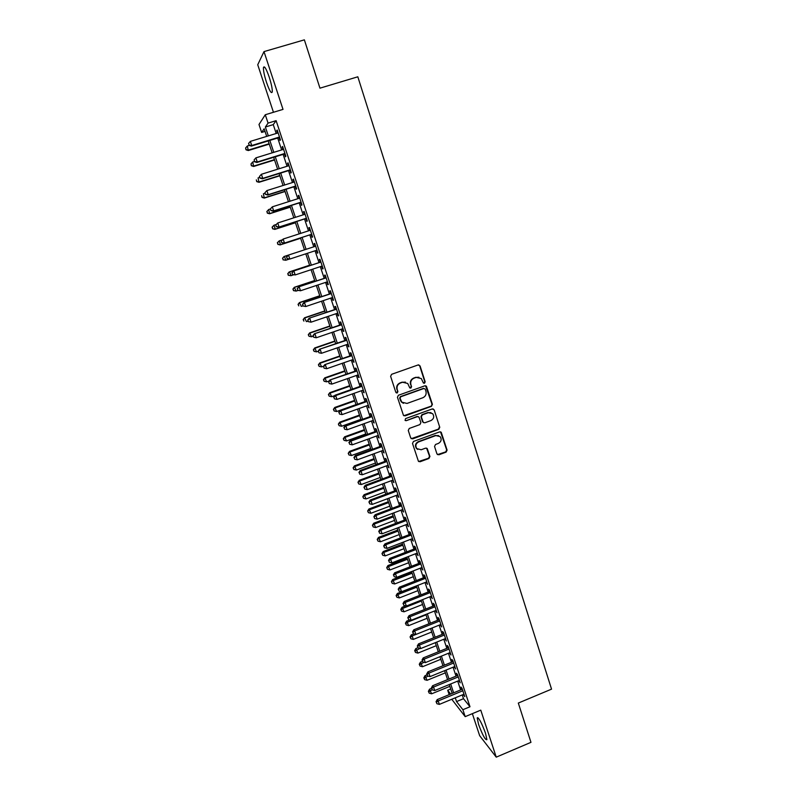 <?xml version="1.0" encoding="UTF-8"?>
<svg xmlns="http://www.w3.org/2000/svg" width="797" height="797" viewBox="0 0 797 797"><rect width="100%" height="100%" fill="white"/><g stroke="black" fill="none" stroke-linecap="round" stroke-linejoin="round"><path stroke-width="1.2" d="M424.492 383.247L425.18 381.833L420.069 365.933L418.126 364.946L391.606 374.311L390.62 376.343L395.82 392.303L397.195 392.981L397.892 391.566L397.215 389.504C396.557 386.495 397.603 384.333 400.373 383.028L402.585 382.241L407.715 383.467L409.758 387.83L410.873 388.099L411.561 386.684L410.903 384.632C410.246 381.624 411.292 379.472 414.051 378.167L416.253 377.389L421.284 378.535L423.396 382.998L424.492 383.247M423.655 383.188L424.781 381.723L419.69 365.843L418.764 364.867M396.308 392.901L397.534 391.437L397.215 389.504M410.017 388.039L411.192 386.565L410.903 384.632M485.503 733.19C481.498 722.461 478.738 717.38 477.194 717.938L478.598 724.463C482.544 735.083 485.303 740.154 486.887 739.686L485.503 733.19M269.266 77.249C266.198 68.572 264.255 65.354 263.448 67.586C263.309 70.604 264.315 75.496 266.477 82.28C269.506 90.878 271.438 94.086 272.275 91.894C272.425 88.955 271.428 84.074 269.266 77.249M436.935 453.882L438.848 454.808L446.121 452.118L447.097 450.126L441.219 432.263L439.625 431.894L413.484 441.458L412.507 443.471L418.445 461.324L420.099 461.752L428.945 458.474L429.922 456.472L427.222 448.542L425.588 448.133L421.195 449.757L416.791 448.621C415.127 445.792 415.735 443.54 418.644 441.887L435.839 435.58L440.113 436.597C441.887 439.436 441.309 441.717 438.37 443.431L435.521 444.487L434.544 446.489L436.935 453.882M462.26 694.924L463.515 698.7L469.991 706.76L462.888 709.709L465.189 716.642L451.76 699.268M265.032 131.395L261.635 132.432L258.995 124.511L265.281 114.738L283.015 109.388L263.996 51.606L304.364 39.85L319.956 88.168L357.823 76.801L551.544 689.146L518.309 703.064L530.971 742.336L496.242 757.15L480.77 710.147L465.189 716.642M265.281 114.738L268.061 123.107L265.371 127.012L268.33 135.898M469.991 706.76L276.121 120.666L268.061 123.107M431.426 406.35L432.402 404.338L426.405 386.186L424.831 385.828L398.43 395.252L397.444 397.275L403.491 415.426L405.135 415.845L431.426 406.35L431.994 404.199L425.568 385.758M434.186 409.897L439.775 427.322L438.798 429.314L412.647 438.878L410.704 437.932L408.273 430.47L409.25 428.457L419.909 424.582L420.886 422.569L418.963 417.05L417.339 416.662L406.221 420.686L405.075 420.388L405.543 418.604L432.253 408.941L434.186 409.897L439.775 427.322M472.362 713.654L479.645 735.651L496.242 757.15M263.996 51.606L257.73 64.756L273.451 112.267M279 137.622L279.956 140.481L280.444 139.893L277.177 130.021L276.698 130.648L277.505 133.089M284.419 153.96L285.366 156.81L285.874 156.282L282.626 146.459L282.118 147.027L282.945 149.517M289.799 170.229L290.746 173.059L291.274 172.59L288.036 162.817L287.518 163.325L288.365 165.866M295.159 186.408L296.095 189.228L296.653 188.819L293.426 179.096L292.888 179.544L293.744 182.134M300.499 202.508L301.425 205.317L301.993 204.968L298.795 195.295L298.237 195.673L299.104 198.314M305.809 218.537L306.735 221.337L307.313 221.038L304.125 211.404L303.547 211.733L304.444 214.423M311.089 234.487L312.006 237.267L312.613 237.028L309.435 227.444L308.847 227.713L309.744 230.443M316.349 250.368L317.256 253.117L317.883 252.948L314.725 243.404L314.108 243.613L315.034 246.393M321.599 266.218L322.486 268.898L323.124 268.778L319.976 259.284L319.348 259.443L320.264 262.203M326.82 281.989L327.687 284.599L328.344 284.539L325.216 275.095L324.568 275.184L325.475 277.934M332.02 297.689L332.857 300.23L333.535 300.22L330.416 290.825L329.759 290.865L330.665 293.595M337.191 313.311L338.008 315.781L338.695 315.831L335.607 306.476L334.919 306.456L335.826 309.176M342.341 328.852L343.138 331.253L343.846 331.353L340.757 322.048L340.06 321.978L340.957 324.688M347.462 344.324L348.239 346.655L348.956 346.815L345.888 337.549L345.181 337.42L346.067 340.12M352.563 359.716L353.31 361.977L354.047 362.197L350.999 352.971L350.272 352.792L351.158 355.472M357.634 375.038L358.361 377.24L359.118 377.499L356.08 368.324L355.332 368.094L356.219 370.764M362.685 390.291L364.159 392.732L361.141 383.606L360.374 383.317L361.26 385.977M367.716 405.464L369.18 407.895L366.172 398.809L365.395 398.47L366.271 401.11M372.717 420.567L374.182 422.988L371.183 413.942L370.396 413.553L371.263 416.183M377.688 435.6L379.153 438.001L376.174 429.005L375.357 428.557L376.234 431.177M382.65 450.554L384.094 452.955L381.135 443.989L380.308 443.501L381.175 446.101M387.581 465.448L389.026 467.829L386.077 458.913L385.23 458.365L386.097 460.955M392.483 480.262L393.927 482.633L390.988 473.757L390.132 473.159L390.988 475.749M397.374 495.017L398.809 497.368L395.88 488.531L395.013 487.894L395.86 490.464M402.236 509.691L403.661 512.033L400.752 503.246L399.865 502.548L400.712 505.109M407.068 524.306L408.492 526.638L405.593 517.881L404.697 517.143L405.543 519.684M411.89 538.852L413.304 541.163L410.425 532.456L409.509 531.659L410.345 534.199M416.682 553.327L418.096 555.629L415.227 546.961L414.301 546.114L415.127 548.645M421.454 567.733L422.858 570.024L419.999 561.397L419.063 560.51L419.889 563.021M426.206 582.069L427.6 584.35L424.761 575.763L423.805 574.826L424.632 577.327M430.928 596.345L432.323 598.617L429.493 590.059L428.527 589.083L429.354 591.573M435.64 610.552L437.025 612.803L434.206 604.295L433.229 603.269L434.046 605.75M440.323 624.699L441.707 626.94L438.898 618.472L437.902 617.396L438.719 619.857M444.985 638.776L446.36 641.007L443.57 632.569L442.564 631.453L443.371 633.914M449.628 652.783L450.992 655.004L448.213 646.616L447.197 645.45L448.004 647.891M454.24 666.74L455.615 668.942L452.845 660.583L451.809 659.378L452.616 661.809M458.843 680.618L460.208 682.82L457.448 674.501L456.402 673.246L457.199 675.667M276.121 120.666L273.261 124.611L276.2 133.488M277.705 138.02L281.65 149.926M283.114 154.359L287.059 166.274M288.504 170.628L292.459 182.533M293.874 186.817L297.819 198.722M299.214 202.926L303.159 214.831M304.524 218.946L308.469 230.861M309.804 234.896L313.759 246.811M315.074 250.786L318.999 262.621M320.324 266.636L324.21 278.362M325.555 282.407L329.4 294.023M330.755 298.108L334.571 309.605M335.935 313.729L339.701 325.116M341.086 329.281L344.822 340.548M346.217 344.752L349.913 355.91M351.318 360.154L354.974 371.193M356.398 375.477L360.025 386.415M361.449 390.719L365.036 401.549M366.481 405.902L370.037 416.622M371.482 421.005L375.008 431.625M376.473 436.039L379.95 446.549M381.424 451.002L384.871 461.403M386.366 465.896L389.773 476.198M391.277 480.711L394.654 490.912M396.159 495.465L399.506 505.567M401.03 510.15L404.338 520.142M405.872 524.765L409.15 534.657M410.694 539.31L413.942 549.103M415.486 553.785L418.704 563.479M420.268 568.191L423.446 577.795M425.02 582.537L428.168 592.032M429.752 596.814L432.871 606.218M434.455 611.02L437.543 620.335M439.147 625.167L442.196 634.382M443.809 639.244L446.838 648.369M448.452 653.261L451.451 662.287M453.085 667.209L456.043 676.145M457.687 681.096L460.616 689.943M463.426 694.446L464.781 696.628L462.031 688.349L460.975 687.054L461.772 689.465M449.169 694.655L447.695 690.232L450.664 694.048M450.703 688.997L447.695 690.232M455.286 697.803L456.542 701.579L462.888 709.709M269.834 140.431L273.799 152.347M275.284 156.79L279.249 168.705M280.703 173.069L284.668 184.994M286.093 189.268L290.058 201.193M291.453 205.397L295.418 217.312M296.793 221.436L300.758 233.362M302.103 237.396L306.068 249.322M307.393 253.297L311.338 265.152M312.673 269.167L316.578 280.903M317.923 284.957L321.789 296.574M323.154 300.668L326.979 312.175M328.354 316.309L332.15 327.697M333.535 331.871L337.29 343.148M338.685 347.353L342.401 358.52M343.816 362.765L347.492 373.823M348.917 378.097L352.563 389.046M353.998 393.359L357.604 404.199M359.048 408.552L362.615 419.282M364.08 423.675L367.616 434.295M369.081 438.719L372.588 449.239M374.072 453.692L377.529 464.103M379.023 468.596L382.46 478.907M383.965 483.43L387.362 493.642M388.876 498.195L392.234 508.297M393.758 512.889L397.095 522.892M398.63 527.514L401.927 537.417M403.471 542.07L406.729 551.873M408.293 556.555L411.521 566.259M413.095 570.981L416.283 580.585M417.867 585.337L421.025 594.841M422.619 599.623L425.747 609.028M427.351 613.839L430.45 623.154M432.064 627.996L435.132 637.221M436.746 642.083L439.785 651.219M441.418 656.11L444.417 665.146M446.061 670.078L449.04 679.014M450.684 683.975L453.632 692.822M266.696 136.397L264.156 128.775L261.635 132.432M452.178 693.42L449.229 684.563M447.585 679.612L444.606 670.666M442.963 665.744L439.954 656.708M438.32 651.807L435.282 642.681M433.658 637.809L430.589 628.584L412.159 635.956L413.314 639.393L431.735 632.021M428.975 623.742L425.877 614.427M424.273 609.615L421.135 600.201M419.551 595.419L416.383 585.915M414.799 581.162L411.601 571.559M410.027 566.836L406.799 557.133M405.235 552.451L401.977 542.647M400.423 537.985L397.125 528.082M395.581 523.46L392.254 513.457M390.729 508.865L387.362 498.763M385.838 494.2L382.44 483.998M380.936 479.475L377.499 469.154M376.005 464.671L372.538 454.25M371.053 449.797L367.556 439.277M366.082 434.853L362.545 424.223M361.081 419.84L357.504 409.11M356.06 404.756L352.443 393.917M351.009 389.594L347.362 378.645M345.938 374.361L342.252 363.302M340.837 359.058L337.121 347.89M335.716 343.686L331.96 332.409M330.576 328.234L326.78 316.837M325.405 312.703L321.57 301.196M320.215 297.102L316.339 285.485M314.994 281.431L311.079 269.695M309.744 265.67L305.799 253.825M282.536 258.298L283.254 259.782L282.536 258.298L283.981 256.544L304.474 249.84L300.499 237.914M299.154 233.88L295.189 221.955M293.814 217.83L289.839 205.905M288.444 201.701L284.469 189.786M283.045 185.502L279.08 173.577M277.625 169.213L273.65 157.298M272.175 152.845L268.2 140.93M273.261 124.611L265.371 127.012M463.515 698.7L456.542 701.579M276.698 130.648L277.326 130.459M282.118 147.027L282.746 146.827M287.518 163.325L288.145 163.126M292.888 179.544L293.515 179.345M298.237 195.673L298.855 195.484M303.547 211.733L304.175 211.534M308.847 227.713L309.465 227.514M317.256 253.117L317.873 252.918M314.108 243.613L314.725 243.414M322.486 268.898L323.094 268.699M327.687 284.599L328.294 284.399M332.857 300.23L333.465 300.021M338.008 315.781L338.615 315.572M343.138 331.253L343.736 331.044M348.239 346.655L348.837 346.446M353.31 361.977L353.908 361.768M358.361 377.24L358.959 377.031M363.392 392.413L363.99 392.204M368.393 407.526L368.991 407.317M373.375 422.559L373.972 422.35M378.336 437.533L378.924 437.314M383.267 452.427L383.855 452.208M388.179 467.251L388.767 467.032M393.06 482.006L393.648 481.786M397.932 496.69L398.51 496.481M402.774 511.315L403.352 511.096M407.586 525.861L408.164 525.641M412.388 540.346L412.956 540.127M417.16 554.762L417.738 554.533M421.912 569.108L422.48 568.889M426.644 583.384L427.212 583.165M431.346 597.601L431.914 597.381M436.039 611.757L436.607 611.528M440.701 625.844L441.269 625.615M445.344 639.861L445.912 639.632M449.966 653.819L450.524 653.59M454.569 667.707L455.127 667.478M459.152 681.545L459.71 681.305M463.705 695.303L464.262 695.074M418.943 377.23L416.253 377.389M410.525 384.513C409.867 381.514 410.923 379.362 413.673 378.067L415.865 377.28M405.454 382.122L402.585 382.241M396.856 389.384C396.199 386.376 397.245 384.214 400.014 382.909L402.216 382.132M403.84 415.715L431.018 406.201M425.259 389.165L423.894 388.488L400.732 396.776L400.044 398.191L401.778 402.146L407.008 403.441L422.808 397.763C425.548 396.468 426.594 394.316 425.947 391.327L425.259 389.165M403.421 403.332L401.419 401.997L400.393 400.214L399.686 398.052L400.373 396.637L423.506 388.368M411.262 438.699L438.39 429.135L439.366 427.142M418.236 416.612L416.961 416.492L406.221 420.686M405.255 420.547L405.852 420.517M430.928 420.577C433.907 418.833 434.475 416.532 432.632 413.653L428.378 412.657L422.3 414.858L421.324 416.871L423.247 422.39L424.861 422.779L430.928 420.577M430.978 412.607L428.378 412.657M423.566 422.649L422.54 421.663L420.936 416.711L421.912 414.699L427.979 412.507M433.777 409.748L433.07 408.881M438.639 435.59L435.839 435.58M417.728 449.428L416.413 448.422C414.749 445.593 415.357 443.341 418.256 441.687L435.431 435.391M418.644 461.523L428.547 458.255L429.523 456.263L426.584 448.123M437.453 454.619L445.702 451.909L446.679 449.916L440.522 431.844M249.232 145.413L247.329 145.99L248.305 150.543L269.266 144.108M246.143 149.577L245.606 147.983L245.994 149.796L248.684 149.995L269.137 143.719M245.606 147.983L247.329 145.99M248.305 150.543L245.994 149.796M279.498 137.014L251.742 145.522L250.358 141.388L278.133 132.9M279.637 137.423L251.344 146.09L251.742 145.522L249.122 145.094L248.574 143.44L249.122 145.094M248.973 145.323L251.344 146.09M250.358 141.388L248.574 143.44M254.402 161.472L252.719 161.99L253.665 166.463L274.547 159.988M251.523 165.557L250.985 163.963L251.364 165.746L254.054 165.975L274.437 159.659M250.985 163.963L252.719 161.99M253.665 166.463L251.364 165.746M259.752 177.392L258.069 177.91L258.995 182.304L279.817 175.788M256.873 181.447L256.335 179.863L256.714 181.616L259.404 181.875L279.727 175.519M258.995 182.304L256.714 181.616M265.072 193.233L263.399 193.761L264.305 198.074L285.047 191.519M262.203 197.267L261.665 195.683L262.034 197.417L264.734 197.706L284.977 191.31M264.305 198.074L262.034 197.417M270.372 208.993L268.709 209.521L269.585 213.765L290.267 207.17M267.503 213.008L266.975 211.434L267.324 213.138L270.024 213.457L290.218 207.021M266.796 211.564L268.709 209.521L266.975 211.434M269.585 213.765L267.324 213.138M284.928 153.422L257.272 161.98L255.887 157.876L283.573 149.328M285.047 153.771L256.853 162.498L257.272 161.98L254.651 161.542L254.104 159.908L254.651 161.542M254.492 161.751L256.853 162.498M255.887 157.876L254.104 159.908M259.443 176.466L259.991 178.1L259.443 176.466L261.396 174.274L288.982 165.666M259.613 176.286L261.396 174.274L262.771 178.359L262.333 178.807L290.427 170.03M290.337 169.741L262.771 178.359L260.161 177.92M259.991 178.1L262.333 178.807M264.913 192.744L265.451 194.368L264.913 192.744L266.875 190.593L294.372 181.935M265.082 192.585L266.875 190.593L268.24 194.657L267.792 195.046L295.787 186.209M295.707 185.99L268.24 194.657L265.63 194.209M265.451 194.368L267.792 195.046M270.352 208.934L270.9 210.547L270.352 208.934L272.325 206.831L299.732 198.114M270.532 208.794L272.325 206.831L273.68 210.876L273.212 211.205L301.117 202.318M301.067 202.149L273.68 210.876L271.08 210.418M270.9 210.547L273.212 211.205M276.23 224.495L273.989 225.222L275.304 229.128L274.845 229.387L295.448 222.752M272.773 228.679L272.255 227.115L272.594 228.779L275.304 229.128L295.418 222.652M272.066 227.215L273.989 225.222L272.255 227.115M274.845 229.387L272.594 228.779M275.772 225.043L276.31 226.657L275.772 225.043L277.745 222.981L305.062 214.224M275.961 224.933L277.745 222.981L279.099 227.006L278.611 227.284L306.427 218.338M306.387 218.239L279.099 227.006L276.499 226.547M276.31 226.657L278.611 227.284M282.138 239.897L279.239 240.833L280.544 244.729L280.076 244.928L300.618 238.263M278.023 244.271L277.505 242.716L277.844 244.35L280.544 244.729L300.599 238.213M277.316 242.796L279.239 240.833L277.505 242.716M280.076 244.928L277.844 244.35M281.162 241.083L281.7 242.677L281.162 241.083L283.144 239.06L310.362 230.243M281.361 240.993L283.144 239.06L284.489 243.065L283.981 243.284L311.697 234.278M311.687 234.238L284.489 243.065L281.899 242.597M281.7 242.677L283.981 243.284M304.474 249.84L284.469 256.375L285.774 260.25L289.132 259.155M283.981 256.544L282.736 258.238M283.254 259.782L285.774 260.25L283.055 259.842M286.731 256.973L288.514 255.06L315.642 246.193L287.996 255.229L288.514 255.06L289.849 259.045L287.059 258.627L286.731 256.973L287.059 258.627M316.957 250.168L289.849 259.045L287.259 258.567M287.996 255.229L286.522 257.032M309.595 265.222L289.162 271.956L289.67 271.847L290.965 275.702L293.685 274.806M309.615 265.271L289.67 271.847L287.737 273.73L288.454 275.224L287.936 273.69M288.454 275.224L290.965 275.702L288.255 275.264M287.737 273.73L289.162 271.956M320.882 262.004L293.326 271.09L320.902 262.064M292.071 272.873L293.864 270.98L295.189 274.945L292.389 274.497L292.071 272.873L292.389 274.497M322.207 266.019L295.189 274.945L292.599 274.457M293.326 271.09L291.861 272.913M314.685 280.524L294.322 287.299L296.145 291.084L298.188 290.397M314.725 280.634L294.85 287.249L292.907 289.082L293.635 290.596L293.117 289.062M293.635 290.596L296.145 291.084L293.426 290.616M292.907 289.082L294.322 287.299M326.083 277.735L298.626 286.87L326.122 277.854M297.391 288.693L299.174 286.82L300.499 290.766L297.699 290.287L297.391 288.693L297.699 290.287M327.428 281.789L300.499 290.766L297.919 290.267M298.626 286.87L297.171 288.713M319.756 295.757L299.463 302.561L301.286 306.387L302.92 305.839M319.816 295.916L300.001 302.571L298.058 304.364L298.785 305.899L298.267 304.364M298.058 304.364L299.463 302.561M331.273 293.396L303.896 302.581L331.333 293.565M302.681 304.434L304.474 302.581L305.789 306.516L302.98 305.998L302.681 304.434L302.98 305.998M332.628 297.48L305.789 306.516L303.209 306.008M303.896 302.581L302.452 304.434M324.807 310.92L304.574 317.764L306.417 321.619L308.04 321.061M324.877 311.139L305.131 317.814L303.179 319.577L303.906 321.121L303.398 319.597M303.179 319.577L304.574 317.764M336.434 308.977L309.146 318.212L336.503 309.206M307.951 320.105L309.734 318.272L311.049 322.177L308.24 321.639L307.951 320.105L308.24 321.639M337.798 313.101L311.049 322.177L308.469 321.669M309.146 318.212L307.712 320.085M329.838 326.003L309.664 332.887L311.517 336.782L313.141 336.224M329.928 326.282L310.242 332.997L308.28 334.72L309.017 336.274L308.509 334.76M311.517 336.782L309.017 336.274M308.28 334.72L309.664 332.887M341.564 324.479L314.367 333.774L341.654 324.768M313.191 335.696L313.709 337.251L313.191 335.696L314.974 333.883L316.279 337.769L342.939 328.643M314.367 333.774L312.942 335.647M313.709 337.251L316.279 337.769M334.84 341.026L314.735 347.94L316.588 351.866L318.212 351.308M334.939 341.345L315.323 348.1L313.351 349.783L314.088 351.357L313.59 349.853M316.588 351.866L314.088 351.357M313.351 349.783L314.735 347.94M339.811 355.97L319.776 362.924L321.639 366.889L323.602 366.202M339.94 356.349L320.384 363.133L318.401 364.777L319.149 366.371L318.641 364.867M321.639 366.889L319.149 366.371M318.401 364.777L319.776 362.924M344.772 370.854L324.797 377.838L326.67 381.833L329.201 380.946M344.912 371.282L325.415 378.097L323.433 379.711L324.18 381.305L323.682 379.82M326.67 381.833L324.18 381.305M323.433 379.711L324.797 377.838M349.704 385.668L329.789 392.682L331.672 396.707L334.74 395.621M349.863 386.147L330.426 393.001L328.434 394.565L329.191 396.179L328.693 394.694M331.672 396.707L329.191 396.179M328.434 394.565L329.789 392.682M354.605 400.403L334.76 407.456L336.653 411.521L356.01 404.627M354.785 400.931L335.417 407.825L333.415 409.359L334.172 410.983L333.674 409.499M336.653 411.521L334.172 410.983M333.415 409.359L334.76 407.456M359.497 415.078L339.711 422.171L341.614 426.256L360.911 419.332M359.686 415.655L340.379 422.579L338.376 424.074L339.133 425.708L338.635 424.243M341.614 426.256L339.133 425.708M338.376 424.074L339.711 422.171M364.359 429.683L344.633 436.806L346.556 440.93L365.783 433.966M364.568 430.31L345.32 437.264L343.308 438.729L344.075 440.372L343.577 438.908M346.556 440.93L344.075 440.372M343.308 438.729L344.633 436.806M369.2 444.228L349.534 451.371L351.467 455.525L370.635 448.542M369.429 444.905L350.242 451.889L348.219 453.314L348.986 454.977L348.498 453.513M351.467 455.525L348.986 454.977M348.219 453.314L349.534 451.371M374.022 458.693L354.416 465.876L356.349 470.061L375.467 463.047M374.261 459.421L355.133 466.434L353.111 467.829L353.878 469.503L353.39 468.048M356.349 470.061L353.878 469.503M353.111 467.829L354.416 465.876M378.814 473.099L359.278 480.312L361.22 484.536L380.279 477.483M379.073 473.876L360.005 480.92L357.973 482.275L358.75 483.968L358.261 482.524M361.22 484.536L358.75 483.968M357.973 482.275L359.278 480.312M383.586 487.445L364.109 494.688L366.062 498.932L385.061 491.849M383.865 488.262L364.857 495.345L362.824 496.661L363.601 498.354L363.113 496.92M366.062 498.932L363.601 498.354M362.824 496.661L364.109 494.688M388.348 501.712L368.931 508.994L370.884 513.268L389.823 506.155M388.637 502.588L369.688 509.691L367.646 510.977L368.423 512.69L367.945 511.256M370.884 513.268L368.423 512.69M367.646 510.977L368.931 508.994M393.07 515.928L373.713 523.231L375.686 527.544L394.565 520.401M393.379 516.845L374.49 523.978L372.438 525.223L373.225 526.956L372.747 525.532M375.686 527.544L373.225 526.956M372.438 525.223L373.713 523.231M397.783 530.065L378.485 537.407L380.468 541.751L399.287 534.568M398.111 531.031L379.272 538.204L377.22 539.42L378.007 541.153L377.529 539.738M380.468 541.751L378.007 541.153M377.22 539.42L378.485 537.407M402.475 544.152L383.237 551.514L385.22 555.888L403.979 548.685M402.814 545.158L384.034 552.361L381.982 553.536L382.769 555.29L382.291 553.875M385.22 555.888L382.769 555.29M381.982 553.536L383.237 551.514M407.137 558.169L387.96 565.561L389.962 569.965L408.662 562.732M407.496 559.225L388.777 566.448L386.714 567.594L387.511 569.357L387.033 567.952M389.962 569.965L387.511 569.357M386.714 567.594L387.96 565.561M411.79 572.116L392.672 579.549L394.674 583.972L413.314 576.709M412.159 573.222L393.499 580.475L391.427 581.591L392.224 583.364L391.755 581.959M394.674 583.972L392.224 583.364M391.427 581.591L392.672 579.549M416.413 586.014L397.354 593.466L399.367 597.919L417.957 590.637M416.801 587.16L398.191 594.442L396.458 595.917L396.119 595.518L396.926 597.302L396.458 595.917M399.367 597.919L396.926 597.302M396.119 595.518L397.354 593.466M405.703 605.869L402.017 607.324L404.039 611.807L422.569 604.495M421.414 601.028L402.874 608.34L401.13 609.795L400.791 609.386L401.598 611.179L401.13 609.795M404.039 611.807L401.598 611.179M400.791 609.386L402.017 607.324M409.698 619.917L406.659 621.122L408.692 625.635L427.162 618.283M426.016 614.846L407.526 622.178L405.783 623.623L405.434 623.194L406.251 624.997L405.783 623.623M408.692 625.635L406.251 624.997M405.434 623.194L406.659 621.122M413.693 633.894L411.282 634.85L412.159 635.956L410.415 637.381L410.066 636.942L410.883 638.756L410.415 637.381M413.314 639.393L410.883 638.756M410.066 636.942L411.282 634.85M417.947 647.692L415.875 648.529L417.927 653.092L436.288 645.69M419.949 648.399L415.038 651.079L414.679 650.621L415.496 652.454L415.038 651.079M417.927 653.092L415.496 652.454M414.679 650.621L415.875 648.529M422.42 661.341L420.457 662.138L422.51 666.73L440.821 659.298M423.984 662.267L419.63 664.718L419.262 664.24L420.089 666.083L419.63 664.718M422.51 666.73L420.089 666.083M419.262 664.24L420.457 662.138M426.973 674.89L425.02 675.687L427.082 680.299L445.334 672.857M428.019 676.065L424.203 678.297L423.835 677.809L424.652 679.652L424.203 678.297M427.082 680.299L424.652 679.652M423.835 677.809L425.02 675.687M431.506 688.379L429.553 689.176L431.625 693.818L449.827 686.347M432.153 689.764L428.746 691.816L428.378 691.308L429.204 693.161L428.746 691.816M431.625 693.818L429.204 693.161M428.378 691.308L429.553 689.176M346.675 339.911L319.567 349.245L346.785 340.249M318.401 351.218L318.92 352.762L318.401 351.218L320.195 349.415L321.49 353.29L348.06 344.115M319.567 349.245L318.152 351.148M318.92 352.762L321.49 353.29M351.756 355.273L324.748 364.657L351.885 355.661M323.592 366.66L324.11 368.194L323.592 366.66L325.385 364.877L326.68 368.732L353.161 359.507M324.748 364.657L323.333 366.57M324.11 368.194L326.68 368.732M356.817 370.555L329.888 379.99L356.966 371.003M328.753 382.022L329.271 383.556L328.753 382.022L330.546 380.269L331.841 384.104L358.232 374.829M329.888 379.99L328.494 381.912M329.271 383.556L331.841 384.104M361.858 385.768L335.019 395.242L335.686 395.581L362.017 386.266M333.893 397.324L334.411 398.849L333.893 397.324L335.686 395.581L336.972 399.397L363.283 390.072M335.019 395.242L333.634 397.185M334.411 398.849L336.972 399.397M366.869 400.901L340.12 410.435L340.807 410.814L367.048 401.459M339.014 412.537L339.522 414.061L339.014 412.537L340.807 410.814L342.082 414.609L368.304 405.245M340.12 410.435L338.735 412.388M339.522 414.061L342.082 414.609M371.85 415.974L345.191 425.548L345.898 425.977L372.06 416.582M344.105 427.69L344.613 429.194L344.105 427.69L345.898 425.977L347.163 429.762L373.305 420.348M345.191 425.548L343.826 427.511M344.613 429.194L347.163 429.762M376.822 430.968L350.242 440.582L350.959 441.07L377.041 431.635M349.166 442.763L349.674 444.268L349.166 442.763L350.959 441.07L352.224 444.836L378.286 435.381M350.242 440.582L348.887 442.564M349.674 444.268L352.224 444.836M381.763 445.892L355.273 455.555L356.01 456.093L382.002 446.609M354.217 457.767L354.715 459.261L354.217 457.767L356.01 456.093L357.265 459.839L383.237 450.345M355.273 455.555L353.918 457.548M354.715 459.261L357.265 459.839M386.675 460.746L360.274 470.459L361.021 471.047L386.934 461.513M359.228 472.701L359.736 474.185L359.228 472.701L361.021 471.047L362.276 474.773L388.169 465.229M360.274 470.459L358.929 472.462M359.736 474.185L362.276 474.773M391.576 475.53L365.255 485.283L366.022 485.921L391.845 476.347M364.229 487.565L364.727 489.039L364.229 487.565L366.022 485.921L367.268 489.627L393.07 480.043M365.255 485.283L363.92 487.306M364.727 489.039L367.268 489.627M396.448 490.245L370.207 500.038L370.994 500.735L396.737 491.111M369.2 502.349L369.688 503.824L369.2 502.349L370.994 500.735L372.229 504.421L397.952 494.798M370.207 500.038L368.881 502.07M369.688 503.824L372.229 504.421M401.299 504.89L375.138 514.732L375.945 515.47L401.598 505.816M374.142 517.074L374.64 518.538L374.142 517.074L375.945 515.47L377.17 519.146L402.814 509.472M375.138 514.732L373.823 516.775M374.64 518.538L377.17 519.146M406.121 519.465L380.049 529.347L380.866 530.135L406.44 520.441M379.073 531.729L379.561 533.183L379.073 531.729L380.866 530.135L382.092 533.791L407.646 524.087M380.049 529.347L378.744 531.41M379.561 533.183L382.092 533.791M410.923 533.98L384.931 543.903L385.768 544.74L411.262 534.996M383.975 546.314L384.463 547.768L383.975 546.314L385.768 544.74L386.983 548.376L412.467 538.623M384.931 543.903L383.636 545.975M384.463 547.768L386.983 548.376M415.705 548.416L389.803 558.388L390.65 559.275L416.064 549.492M388.846 560.829L389.334 562.274L388.846 560.829L390.65 559.275L391.865 562.891L417.259 553.098M389.803 558.388L388.518 560.47M389.334 562.274L391.865 562.891M420.467 562.792L394.645 572.804L395.501 573.73L420.836 563.907M393.708 575.275L394.186 576.709L393.708 575.275L395.501 573.73L396.707 577.337L422.031 567.504M394.645 572.804L393.359 574.896M394.186 576.709L396.707 577.337M425.2 577.108L399.456 587.15L400.333 588.136L425.588 578.273M398.54 589.65L399.018 591.085L398.54 589.65L400.333 588.136L401.539 591.723L426.774 581.85M399.456 587.15L398.191 589.262M399.018 591.085L401.539 591.723M429.922 591.344L404.258 601.436L405.145 602.462L430.32 592.56M403.352 603.967L403.83 605.391L403.352 603.967L405.145 602.462L406.34 606.029L431.496 596.116M404.258 601.436L402.993 603.548M403.83 605.391L406.34 606.029M434.614 605.521L409.03 615.653L409.937 616.729L435.032 606.786M408.134 618.213L408.612 619.638L408.134 618.213L409.937 616.729L411.122 620.275L436.208 610.333M409.03 615.653L407.775 617.785M408.612 619.638L411.122 620.275M439.286 619.638L413.782 629.799L414.699 630.925L439.715 620.943M412.906 632.39L413.374 633.804L412.906 632.39L414.699 630.925L415.885 634.462L440.89 624.469M413.782 629.799L412.537 631.941M413.374 633.804L415.885 634.462M443.939 633.685L418.515 643.886L419.441 645.052L444.387 635.03M417.648 646.506L418.116 647.921L417.648 646.506L419.441 645.052L420.627 648.579L445.543 638.546M418.515 643.886L417.279 646.038M418.116 647.921L420.627 648.579M448.562 647.662L423.217 657.914L424.163 659.119L449.03 649.067M422.37 660.564L422.838 661.958L422.37 660.564L424.163 659.119L425.339 662.626L450.185 652.564M423.217 657.914L421.992 660.075M422.838 661.958L425.339 662.626M453.174 661.59L427.909 671.861L428.866 673.116L453.652 663.024M427.072 674.541L427.541 675.936L427.072 674.541L428.866 673.116L430.041 676.613L454.808 666.511M427.909 671.861L426.684 674.043M427.541 675.936L430.041 676.613M457.767 675.438L432.572 685.759L433.548 687.054L458.255 676.932M431.745 688.469L432.213 689.853L431.745 688.469L433.548 687.054L434.714 690.531L459.401 680.389M432.572 685.759L431.366 687.941M432.213 689.853L434.714 690.531M462.33 689.236L437.214 699.587L438.201 700.932L462.838 690.76M436.407 702.326L436.876 703.711L436.407 702.326L438.201 700.932L439.366 704.389L463.974 694.217M437.214 699.587L436.019 701.788M436.876 703.711L439.366 704.389M477.194 717.938L477.901 717.649M263.448 67.586L264.753 67.207"/></g></svg>
